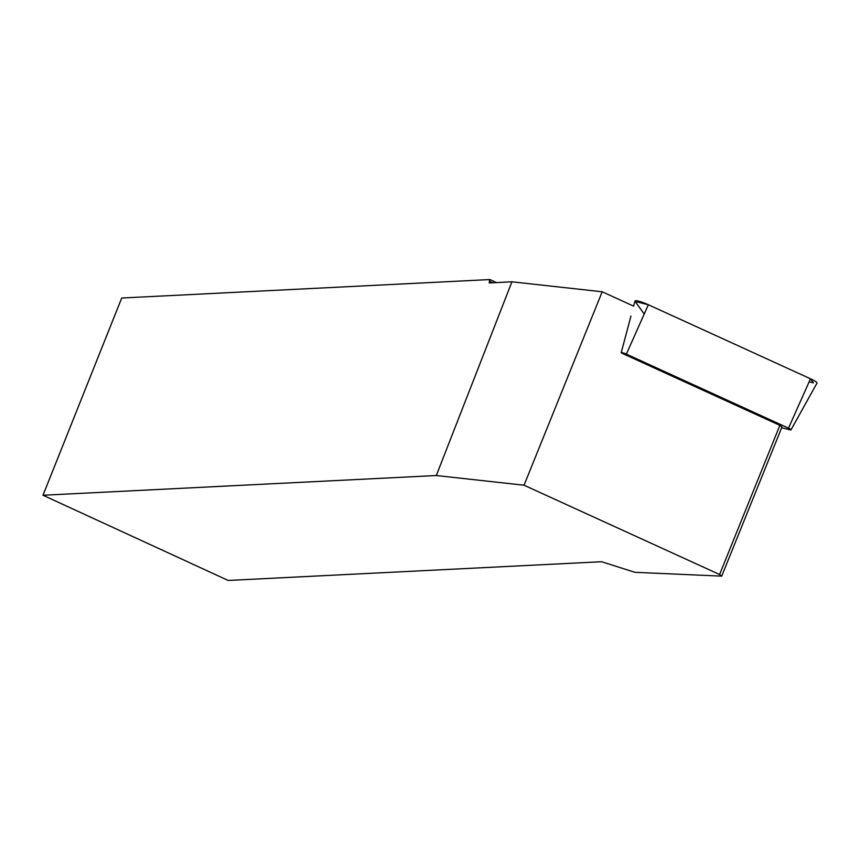 <?xml version="1.0" encoding="UTF-8"?>
<svg xmlns="http://www.w3.org/2000/svg" width="860" height="860" viewBox="0 0 860 860"><rect width="100%" height="100%" fill="white"/><g stroke="black" fill="none" stroke-linecap="round" stroke-linejoin="round"><path stroke-width="1.29" d="M781.665 427.742L789.641 429.742A4.149 0.613 -158 0 0 791.017 429.817A4.149 0.613 -158 0 0 788.502 428.162L626.37 354.116A4.149 0.613 -158 0 0 621.199 352.664A4.149 0.613 -158 0 0 621.253 352.826L621.339 352.944M633.605 306.128L634.97 301A10.739 1.591 22 0 1 648.365 304.741L810.496 378.787A10.739 1.591 22 0 1 817 383.098L791.017 429.817M436.31 475.526L43 495.242L121.722 298.012L489.942 279.554L489.243 282.951L511.937 281.811L436.31 475.526L524.041 485.212L602.193 291.776L633.626 306.138M43 495.242L228.169 580.446L601.602 561.73L634.927 572.319L721.701 576.135L781.976 426.958L779.859 425.345L719.594 574.523L524.041 485.212M779.859 425.345L621.318 352.933M626.746 331.852L630.939 316.136M721.701 576.135L719.594 574.523M511.937 281.811L602.193 291.776M496.521 282.585L489.942 279.554M492.887 282.768L489.308 281.113M644.226 314.029L635.11 301.419L648.365 304.741L810.496 378.787L813.452 382.872L809.153 381.797M788.502 428.162L810.496 378.787M648.365 304.741L626.37 354.116M621.199 352.664L630.832 316.544"/></g></svg>
